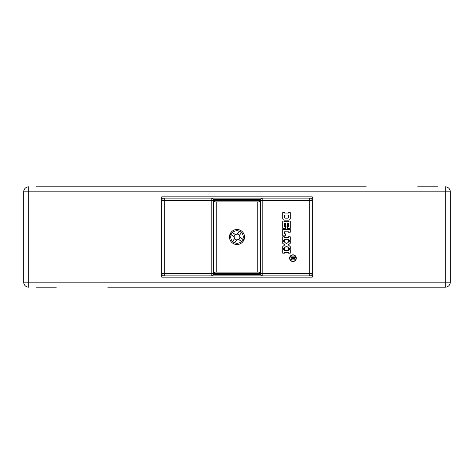 <?xml version="1.0" encoding="UTF-8"?>
<svg xmlns="http://www.w3.org/2000/svg" width="474" height="474" viewBox="0 0 474 474"><rect width="100%" height="100%" fill="white"/><g stroke="black" fill="none" stroke-linecap="round" stroke-linejoin="round"><path stroke-width="0.71" d="M36.249 186.809L366.236 186.809M28.718 237L161.717 237L28.718 237L28.718 191.828L23.7 191.828L23.7 237L28.718 237L28.718 282.172L450.3 282.172L450.3 237L312.283 237L445.282 237L445.282 191.828L28.718 191.828L28.718 186.809A5.018 5.018 0 0 0 23.7 191.828L23.7 237L28.718 237M107.764 186.809L56.323 186.809M167.992 186.809L152.936 186.809M304.752 186.809L169.248 186.809M321.064 186.809L306.008 186.809M417.677 186.809L437.751 186.809M437.751 287.191L417.677 287.191L445.282 287.191L445.282 237L450.3 237L450.3 191.828A5.018 5.018 0 0 0 445.282 186.809L445.282 191.828L450.3 191.828A5.018 5.018 0 0 0 445.282 186.809M312.283 196.852L312.283 277.148L161.717 277.148L161.717 196.852L312.283 196.852M450.3 282.172A5.018 5.018 0 0 1 445.282 287.191A5.018 5.018 0 0 0 450.3 282.172A5.018 5.018 0 0 1 445.282 287.191L107.764 287.191M366.236 287.191L417.677 287.191M306.008 287.191L321.064 287.191M169.248 287.191L304.752 287.191M152.936 287.191L167.992 287.191M56.323 287.191L36.249 287.191M23.7 237L23.7 282.172A5.018 5.018 0 0 0 28.718 287.191L28.718 282.172L23.7 282.172A5.018 5.018 0 0 0 28.718 287.191A5.018 5.018 0 0 1 23.7 282.172L23.7 237M292.968 255.036A3.134 3.134 0 0 0 289.833 258.17A3.134 3.134 0 0 0 292.968 261.31A3.134 3.134 0 0 0 296.102 258.17A3.134 3.134 0 0 0 292.968 255.036M292.968 261.524A3.348 3.348 0 0 0 296.315 258.17A3.348 3.348 0 0 0 292.968 254.822A3.348 3.348 0 0 0 289.62 258.17A3.348 3.348 0 0 0 292.968 261.524M239.512 275.898L234.488 275.898L239.512 275.898M234.488 272.129L216.245 272.129L216.245 201.871M292.227 259.201L290.918 259.971L290.918 259.337L292.76 257.838L292.76 257.447L290.918 257.447L290.918 256.867L295.231 256.867L295.231 258.164L294.087 259.497L292.938 258.561L292.227 259.201M257.755 201.871L257.755 272.129L239.512 272.129M161.717 200.615L164.229 200.615L164.229 198.102A2.512 2.512 0 0 0 161.717 200.615A2.512 2.512 0 0 1 164.229 198.102L309.771 198.102A2.512 2.512 0 0 1 312.283 200.615L312.283 273.385L309.771 273.385L309.771 200.615L262.821 200.615L262.821 273.385L309.771 273.385L309.771 275.898L164.229 275.898A2.512 2.512 0 0 1 161.717 273.385A2.512 2.512 0 0 0 164.229 275.898L164.229 273.385L211.179 273.385L211.179 200.615L164.229 200.615L164.229 273.385L161.717 273.385M278.155 198.102L303.247 198.102M195.845 198.102L170.753 198.102M288.494 249.62L288.494 250.308L284.495 250.308L284.495 249.62L282.717 249.62L282.717 253.175L284.495 253.175L284.495 252.488L288.494 252.488L288.494 253.175L290.272 253.175L290.272 249.62L288.494 249.62M282.717 241.278L282.717 243.275L284.702 244.94L282.717 246.604L282.717 248.696L284.495 248.696L284.495 247.807L286.492 246.13L288.494 247.807L288.494 248.696L290.272 248.696L290.272 246.604L288.287 244.94L290.272 243.275L290.272 241.278L288.494 241.278L288.494 242.078L286.492 243.755L284.495 242.078L284.495 241.278L282.717 241.278M284.495 236.799L282.717 236.799L282.717 240.348L284.495 240.348L284.495 239.66L288.494 239.66L288.494 240.348L290.272 240.348L290.272 236.799L288.494 236.799L288.494 237.486L284.495 237.486L284.495 236.799M284.495 229.25L282.717 229.25L282.717 235.868L285.609 235.868L285.609 233.872L284.495 233.872L284.495 231.786L288.494 231.786L288.494 232.23L290.272 232.23L290.272 229.25L288.494 229.25L288.494 229.694L284.495 229.694L284.495 229.25M282.717 221.085L282.717 228.326L285.65 228.326L285.65 226.548L284.495 226.548L284.495 223.663L285.609 223.663L285.609 226.062L287.38 226.062L287.38 223.663L288.494 223.663L288.494 226.548L287.339 226.548L287.339 228.326L290.272 228.326L290.272 221.085L288.494 221.085L288.494 221.66L284.495 221.66L284.495 221.085L282.717 221.085M290.272 218.384L290.272 212.607L288.494 212.607L288.494 213.051L284.495 213.051L284.495 212.607L282.717 212.607L282.717 218.384A1.778 1.778 0 0 0 284.495 220.161L288.494 220.161A1.778 1.778 0 0 0 290.272 218.384M262.069 275.898L260.102 274.642L259.764 273.385L260.362 273.385L260.362 200.615L259.764 200.615L260.102 199.358L213.898 199.358L214.236 200.615L259.764 200.615L259.509 201.871L214.491 201.871L214.236 200.615L213.638 200.615L213.638 273.385L214.236 273.385L213.898 274.642L211.931 275.898M214.236 273.385L214.491 272.129L259.509 272.129L259.764 273.385L214.236 273.385M216.245 272.129L214.491 272.129M257.755 272.129L259.509 272.129M262.069 198.102L260.102 199.358M213.898 199.358L211.931 198.102M309.771 275.898A2.512 2.512 0 0 0 312.283 273.385A2.512 2.512 0 0 1 309.771 275.898M284.495 217.714A0.444 0.444 0 0 0 284.939 218.159L288.05 218.159A0.444 0.444 0 0 0 288.494 217.714L288.494 215.048L284.495 215.048L284.495 217.714M294.757 258.093L294.757 257.447L293.234 257.447L293.234 258.081L294.04 258.917L294.757 258.093M231.987 242.617L231.336 241.959M242.013 231.383L242.664 232.041M241.029 230.642A7.531 7.531 0 0 1 243.944 239.915L242.866 239.228A6.275 6.275 0 0 0 241.349 232.479L239.228 231.134A6.275 6.275 0 0 0 232.479 232.651L231.401 231.964A7.531 7.531 0 0 1 241.029 230.642M242.599 242.036A7.531 7.531 0 0 1 230.056 234.085L231.134 234.772A6.275 6.275 0 0 0 232.651 241.521L234.772 242.866A6.275 6.275 0 0 0 241.521 241.349L242.599 242.036A7.531 7.531 0 0 0 243.944 239.915M232.479 232.651L235.554 234.594A1.256 1.256 0 0 0 237.284 234.209L239.228 231.134M231.134 234.772L234.209 236.716A1.256 1.256 0 0 1 234.594 238.446L232.651 241.521M234.772 242.866L236.716 239.791A1.256 1.256 0 0 1 238.446 239.406L241.521 241.349M242.866 239.228L239.791 237.284A1.256 1.256 0 0 1 239.406 235.554L241.349 232.479M238.416 229.606L238.855 229.7M231.401 231.964A7.531 7.531 0 0 0 230.056 234.085M234.701 242.972L232.58 241.627M239.299 231.028L241.42 232.373M235.128 234.328L233.783 236.449M234.328 238.872L236.449 240.217M238.872 239.672L240.217 237.551M239.672 235.128L237.551 233.783M231.028 234.701L232.373 232.58M242.972 239.299L241.627 241.42M28.718 186.809A5.018 5.018 0 0 0 23.7 191.828M213.898 274.642L260.102 274.642M312.283 200.615A2.512 2.512 0 0 0 309.771 198.102L309.771 200.615L312.283 200.615M262.821 198.102A2.512 2.459 90 0 0 260.362 200.615L262.821 200.615L262.821 198.102M211.179 198.102L211.179 200.615L213.638 200.615A2.512 2.459 -90 0 0 211.179 198.102M262.821 273.385L260.362 273.385A2.512 2.459 -90 0 0 262.821 275.898L262.821 273.385M211.179 273.385L211.179 275.898A2.512 2.459 90 0 0 213.638 273.385L211.179 273.385"/></g></svg>
